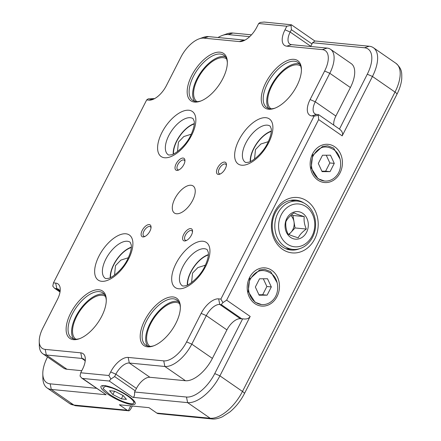 <?xml version="1.0" encoding="UTF-8"?>
<svg xmlns="http://www.w3.org/2000/svg" width="441" height="441" viewBox="0 0 441 441"><rect width="100%" height="100%" fill="white"/><g stroke="black" fill="none" stroke-linecap="round" stroke-linejoin="round"><path stroke-width="0.66" d="M249.953 279.826C255.311 270.443 262.141 268.172 270.449 273.018C277.758 277.119 279.941 289.335 275.129 297.251A17.673 14.84 -84.5 0 1 261.634 304.571A17.673 14.84 -84.5 0 1 249.953 279.826L250.653 278.216L259.622 269.931L264.677 269.352L270.631 271.59L277.157 282.687M249.782 278.133L248.195 291.529L255.069 302.245L261.48 304.555M271.32 286.937L267.527 278.751L259.545 278.789L255.356 287.019L259.143 295.211L267.125 295.167L271.32 286.937L266.871 286.507L263.294 278.773M258.933 294.759L262.682 294.737L266.871 286.507M262.682 294.737L267.125 295.167M312.906 156.274C318.264 146.892 325.094 144.62 333.402 149.466C340.711 153.567 342.894 165.783 338.082 173.699A17.673 14.84 -84.5 0 1 324.587 181.019A17.673 14.84 -84.5 0 1 312.906 156.274L313.606 154.664L322.575 146.379L327.63 145.8L333.583 148.038L340.105 159.135M312.735 154.582L311.148 167.977L318.022 178.693L324.433 181.003M334.272 163.385L330.48 155.199L322.498 155.238L318.308 163.468L322.095 171.659L330.077 171.615L334.272 163.385L329.824 162.955L326.246 155.221M321.886 171.207L325.634 171.185L329.824 162.955M325.634 171.185L330.077 171.615M102.902 387.022L102.918 385.732M115.382 388.929L106.402 386.415A17.673 4.074 27 0 1 124.665 394.078A17.673 4.074 27 0 1 133.761 403.057L134.433 401.327M133.761 403.057A17.673 4.074 27 0 1 131.578 403.84C125.112 402.964 117.692 399.744 109.313 394.193L103.084 388.576L104.952 386.31L106.402 386.415M109.561 390.715L112.885 394.541L121.336 398.862L126.468 399.359L123.149 395.533L114.693 391.211L109.561 390.715M114.583 391.2L112.885 394.541M123.056 395.483L121.336 398.862M108.966 386.564L104.952 386.31M192.656 200.363A16.444 8.087 -55.3 0 0 193.125 185.981A16.444 8.087 -55.3 0 0 174.879 198.643A16.444 8.087 -55.3 0 0 174.41 213.025A16.444 8.087 -55.3 0 0 192.656 200.363A16.444 8.087 -55.3 0 0 193.125 185.981A16.444 8.087 -55.3 0 0 174.879 198.643A16.444 8.087 -55.3 0 0 174.41 213.025A16.444 8.087 -55.3 0 0 192.656 200.363M288.453 234.298A11.097 9.316 95.5 0 0 290.977 232.324A11.097 9.316 95.5 0 0 293.987 221.713A11.097 9.316 95.5 0 0 290.779 215.462M306.335 229.039C304.422 224.767 303.722 220.61 304.235 216.575C299.654 215.236 296.253 214.001 294.026 212.871C290.139 215.643 287.438 218.56 285.917 221.619C285.41 225.654 286.11 229.811 288.017 234.083C290.178 235.191 293.585 236.431 298.226 237.793C299.693 234.783 302.399 231.867 306.335 229.039L295.035 227.947L292.934 215.484L291.396 214.921M294.412 211.928A13.836 11.62 -84.5 0 1 308.099 222.242A13.836 11.62 -84.5 0 1 298.943 238.84A13.836 11.62 -84.5 0 1 285.261 228.526A13.836 11.62 -84.5 0 1 294.412 211.928M293.16 204.464A21.51 18.064 95.5 0 0 278.927 230.274A21.51 18.064 95.5 0 0 300.2 246.304A21.51 18.064 95.5 0 0 314.433 220.494A21.51 18.064 95.5 0 0 293.16 204.464M299.169 248.823A24.255 20.363 -84.5 0 1 292.863 249.38A24.255 20.363 -84.5 0 1 274.815 227.038A24.255 20.363 -84.5 0 1 291.225 201.658A24.255 20.363 -84.5 0 1 297.537 201.102A24.255 20.363 -84.5 0 1 315.585 223.444A24.255 20.363 -84.5 0 1 299.169 248.823M288.938 234.524L295.035 227.947M292.934 215.484L304.235 216.575M183.71 234.403A7.128 3.506 124.7 0 1 189.189 228.846A7.128 3.506 124.7 0 1 192.535 231.067A7.128 3.506 124.7 0 1 191.416 235.147A7.128 3.506 124.7 0 1 185.843 240.736A7.128 3.506 124.7 0 1 183.71 234.403M192.496 231.845A5.755 2.833 -55.3 0 0 191.818 230.72A5.755 2.833 -55.3 0 0 185.429 235.152A5.755 2.833 -55.3 0 0 185.27 240.185A5.755 2.833 -55.3 0 0 186.554 240.422M217.606 167.872A7.128 3.506 124.7 0 1 223.091 162.321A7.128 3.506 124.7 0 1 226.431 164.543A7.128 3.506 124.7 0 1 225.312 168.622A7.128 3.506 124.7 0 1 219.739 174.206A7.128 3.506 124.7 0 1 217.606 167.872M226.393 165.314A5.755 2.833 -55.3 0 0 225.715 164.195A5.755 2.833 -55.3 0 0 219.331 168.627A5.755 2.833 -55.3 0 0 219.166 173.66A5.755 2.833 -55.3 0 0 220.45 173.897M176.124 163.859A7.128 3.506 124.7 0 1 181.604 158.302A7.128 3.506 124.7 0 1 184.95 160.524A7.128 3.506 124.7 0 1 183.825 164.603A7.128 3.506 124.7 0 1 178.258 170.193A7.128 3.506 124.7 0 1 176.124 163.859M184.906 161.296A5.755 2.833 -55.3 0 0 184.233 160.177A5.755 2.833 -55.3 0 0 177.844 164.609A5.755 2.833 -55.3 0 0 177.679 169.642A5.755 2.833 -55.3 0 0 178.969 169.879M142.228 230.384A7.128 3.506 124.7 0 1 147.707 224.833A7.128 3.506 124.7 0 1 151.054 227.054A7.128 3.506 124.7 0 1 149.929 231.134A7.128 3.506 124.7 0 1 144.361 236.718A7.128 3.506 124.7 0 1 142.228 230.384M151.009 227.826A5.755 2.833 -55.3 0 0 150.331 226.707A5.755 2.833 -55.3 0 0 143.948 231.139A5.755 2.833 -55.3 0 0 143.783 236.172A5.755 2.833 -55.3 0 0 145.072 236.409M144.72 320.381A28.775 14.156 124.7 0 1 166.858 297.945A28.775 14.156 124.7 0 1 180.363 306.919A28.775 14.156 124.7 0 1 175.832 323.396A28.775 14.156 124.7 0 1 153.341 345.959A28.775 14.156 124.7 0 1 144.72 320.381M180.363 307.631A27.403 13.478 -55.3 0 0 176.852 300.034A27.403 13.478 -55.3 0 0 146.44 321.131A27.403 13.478 -55.3 0 0 145.662 345.099A27.403 13.478 -55.3 0 0 154.008 345.711M265.785 82.781A28.775 14.156 124.7 0 1 287.923 60.345A28.775 14.156 124.7 0 1 301.423 69.32A28.775 14.156 124.7 0 1 296.898 85.797A28.775 14.156 124.7 0 1 274.401 108.365A28.775 14.156 124.7 0 1 265.785 82.781M301.423 70.031A27.403 13.478 -55.3 0 0 297.918 62.435A27.403 13.478 -55.3 0 0 267.505 83.536A27.403 13.478 -55.3 0 0 266.722 107.499A27.403 13.478 -55.3 0 0 275.068 108.111M191.703 75.609A28.775 14.156 124.7 0 1 213.841 53.174A28.775 14.156 124.7 0 1 227.347 62.148A28.775 14.156 124.7 0 1 222.815 78.625A28.775 14.156 124.7 0 1 200.324 101.193A28.775 14.156 124.7 0 1 191.703 75.609M227.347 62.859A27.403 13.478 -55.3 0 0 223.835 55.263A27.403 13.478 -55.3 0 0 193.428 76.365A27.403 13.478 -55.3 0 0 192.645 100.328A27.403 13.478 -55.3 0 0 200.991 100.939M70.643 313.209A28.775 14.156 124.7 0 1 92.781 290.773A28.775 14.156 124.7 0 1 106.287 299.742A28.775 14.156 124.7 0 1 101.755 316.225A28.775 14.156 124.7 0 1 79.259 338.787A28.775 14.156 124.7 0 1 70.643 313.209M106.287 300.459A27.403 13.478 -55.3 0 0 102.775 292.863A27.403 13.478 -55.3 0 0 72.363 313.959A27.403 13.478 -55.3 0 0 71.585 337.927A27.403 13.478 -55.3 0 0 79.931 338.539M299.483 63.945A27.403 13.478 -55.3 0 0 271.033 85.978A27.403 13.478 -55.3 0 0 268.69 108.436M225.406 56.773A27.403 13.478 -55.3 0 0 196.956 78.807A27.403 13.478 -55.3 0 0 194.613 101.265M104.341 294.373A27.403 13.478 -55.3 0 0 75.896 316.406A27.403 13.478 -55.3 0 0 73.548 338.864M178.418 301.545A27.403 13.478 -55.3 0 0 149.973 323.578A27.403 13.478 -55.3 0 0 147.625 346.036M271.81 270.35A19.183 16.108 -84.5 0 1 277.069 296.484A19.183 16.108 -84.5 0 1 254.859 303.612A19.183 16.108 -84.5 0 1 249.6 277.472A19.183 16.108 -84.5 0 1 271.81 270.35M307.101 201.085A27.816 23.356 -84.5 0 1 314.725 238.983A27.816 23.356 -84.5 0 1 282.527 249.319A27.816 23.356 -84.5 0 1 274.897 211.421A27.816 23.356 -84.5 0 1 307.101 201.085M304.053 203.081A25.076 21.052 95.5 0 0 295.746 200.104A25.076 21.052 95.5 0 0 273.403 217.656A25.076 21.052 95.5 0 0 282.251 246.8A25.076 21.052 95.5 0 0 290.911 250.019A25.076 21.052 95.5 0 0 299.637 248.691M334.763 146.798A19.183 16.108 -84.5 0 1 340.022 172.933A19.183 16.108 -84.5 0 1 317.812 180.06A19.183 16.108 -84.5 0 1 312.553 153.92A19.183 16.108 -84.5 0 1 334.763 146.798M128.452 396.084A19.183 4.421 27 0 1 135.166 402.611A19.183 4.421 27 0 1 126.683 403.443A19.183 4.421 27 0 1 107.714 394.078A19.183 4.421 27 0 1 101.954 385.688A19.183 4.421 27 0 1 128.452 396.084M114.539 275.09L115.481 265.658L120.851 260.107L128.337 257.753M131.302 247.511A21.51 10.584 -55.3 0 0 113.91 264.572A21.51 10.584 -55.3 0 0 110.548 277.494M131.324 247.192A21.923 10.782 -55.3 0 0 113.69 264.55A21.923 10.782 -55.3 0 0 110.256 277.626M191.581 282.549L192.524 273.117L197.893 267.566L205.379 265.212M208.345 254.97A21.51 10.584 -55.3 0 0 190.953 272.031A21.51 10.584 -55.3 0 0 187.59 284.952M208.367 254.65A21.923 10.782 -55.3 0 0 190.733 272.009A21.923 10.782 -55.3 0 0 187.298 285.084M254.534 158.997L255.477 149.565L260.846 144.014L268.332 141.66M271.298 131.418A21.51 10.584 -55.3 0 0 253.906 148.479A21.51 10.584 -55.3 0 0 250.543 161.4M271.32 131.098A21.923 10.782 -55.3 0 0 253.685 148.457A21.923 10.782 -55.3 0 0 250.251 161.533M177.491 151.539L178.434 142.107L183.803 136.556L191.289 134.202M194.255 123.96A21.51 10.584 -55.3 0 0 176.863 141.021A21.51 10.584 -55.3 0 0 173.5 153.942M194.277 123.64A21.923 10.782 -55.3 0 0 176.643 140.999A21.923 10.782 -55.3 0 0 173.208 154.074M226.52 58.785A26.036 12.806 -55.3 0 0 197.7 78.878A26.036 12.806 -55.3 0 0 196.89 101.601M105.454 296.385A26.036 12.806 -55.3 0 0 76.635 316.478A26.036 12.806 -55.3 0 0 75.824 339.195M179.537 303.557A26.036 12.806 -55.3 0 0 150.712 323.65A26.036 12.806 -55.3 0 0 149.901 346.367M300.597 65.957A26.036 12.806 -55.3 0 0 271.777 86.05A26.036 12.806 -55.3 0 0 270.967 108.773M110.68 371.939A17.811 8.759 124.7 0 1 128.177 357.425L163.738 360.87A23.296 11.455 -55.3 0 0 186.62 341.891L201.146 313.38A17.811 8.759 124.7 0 1 218.648 298.866L220.869 299.081L314.086 116.132L311.864 115.917A17.811 8.759 124.7 0 1 310.106 99.539L324.631 71.029A23.296 11.455 -55.3 0 0 322.327 49.613L286.771 46.173A17.811 8.759 124.7 0 1 285.007 29.795L286.826 26.228L258.674 23.505L256.86 27.072A17.811 8.759 124.7 0 1 242.936 41.041A17.811 8.759 124.7 0 1 239.358 41.581L203.803 38.141A23.296 11.455 -55.3 0 0 199.128 38.847A23.296 11.455 -55.3 0 0 180.92 57.115L166.389 85.626A17.811 8.759 124.7 0 1 152.465 99.594A17.811 8.759 124.7 0 1 148.893 100.14L146.671 99.925L53.449 282.874L55.671 283.089A17.811 8.759 124.7 0 1 60.241 289.263A17.811 8.759 124.7 0 1 57.435 299.467L42.909 327.977A23.296 11.455 -55.3 0 0 39.238 341.317A23.296 11.455 -55.3 0 0 45.208 349.393L80.769 352.833A17.811 8.759 124.7 0 1 85.334 359.013A17.811 8.759 124.7 0 1 82.528 369.211L80.714 372.777L108.861 375.5L110.68 371.939L115.845 374.188L114.632 376.564L135.233 390.82A5.479 2.696 124.7 0 1 134.533 391.999L186.482 397.032A28.775 14.156 -55.3 0 0 214.75 373.588L242.671 318.788A5.479 2.696 124.7 0 1 241.855 318.871L240.373 318.727A13.704 6.742 -55.3 0 0 226.911 329.89L212.386 358.401A27.403 13.478 124.7 0 1 185.463 380.726L149.907 377.281A13.704 6.742 -55.3 0 0 136.445 388.444L135.233 390.82M50.18 383.835L51.305 389.436L73.868 405.047L127.201 410.213L119.357 404.783L148.986 407.649L156.836 413.085L210.17 418.244L187.607 402.633L132.791 397.324L109.247 381.03L82.583 378.45L106.121 394.745L51.305 389.436A32.882 16.174 124.7 0 1 47.115 387.964A32.882 16.174 124.7 0 1 42.876 378.036L42.805 373.858A28.775 14.156 -55.3 0 0 50.18 383.835L96.496 388.317M314.786 40.963L369.205 46.233A32.882 16.174 124.7 0 1 373.389 47.705A32.882 16.174 124.7 0 1 372.452 76.464L342.188 135.867L318.645 119.572L226.641 300.145L250.179 316.44L219.916 375.842A32.882 16.174 124.7 0 1 187.607 402.633L186.482 397.032M249.689 36.653L228.14 34.563A28.775 14.156 -55.3 0 0 222.363 35.44L226.299 34.034A32.882 16.174 124.7 0 1 232.898 33.036L251.48 34.833M258.674 23.505L260.223 22.441L264.176 22.05L291.402 24.779L314.946 41.074L312.498 42.733A5.479 2.696 124.7 0 1 311.985 43.929L291.385 29.668L290.172 32.044A13.704 6.742 -55.3 0 0 289.787 44.028A13.704 6.742 -55.3 0 0 291.529 44.646L327.084 48.086A27.403 13.478 124.7 0 1 330.574 49.315A27.403 13.478 124.7 0 1 329.796 73.283L315.271 101.794A13.704 6.742 -55.3 0 0 314.88 113.778A13.704 6.742 -55.3 0 0 316.621 114.39L318.661 114.682L339.46 129.075L367.287 74.215A28.775 14.156 -55.3 0 0 364.442 47.76L312.498 42.733M132.306 406.034L131.324 407.964C130.106 410.218 129.086 411.144 128.259 410.742L130.734 405.885M214.75 373.588L219.916 375.842L242.478 391.454A32.882 16.174 -55.3 0 1 210.17 418.244A5.479 4.603 95.5 0 0 212.066 418.95L157.895 413.608A5.479 4.603 -84.5 0 1 156.836 413.085M127.201 410.213A5.479 4.603 95.5 0 0 128.259 410.742L75.758 405.753A5.479 4.603 -84.5 0 1 73.868 405.047A32.882 16.174 -55.3 0 1 69.678 403.576L47.115 387.964M358.847 169.03L244.397 393.659A5.479 1.262 27 0 0 242.478 391.454L395.015 92.081L372.452 76.464L367.287 74.215M241.855 318.871L221.255 304.61L219.772 304.466A13.704 6.742 -55.3 0 0 206.311 315.629L191.785 344.145A27.403 13.478 124.7 0 1 164.862 366.471L129.307 363.026A13.704 6.742 -55.3 0 0 115.845 374.188L136.445 388.444M310.106 99.539L315.271 101.794L335.866 116.049L350.397 87.539L329.796 73.283L324.631 71.029M285.007 29.795L290.172 32.044L310.773 46.305L311.985 43.929M330.574 49.315L351.174 63.57A27.403 13.478 124.7 0 1 350.397 87.539M335.866 116.049A13.704 6.742 -55.3 0 0 333.831 125.183M199.128 38.847L203.058 37.446A27.403 13.478 124.7 0 1 208.56 36.609L244.116 40.054A13.704 6.742 -55.3 0 0 245.102 40.048M146.671 99.925L148.215 98.861L153.65 98.613A13.704 6.742 -55.3 0 0 154.631 98.608M222.363 35.44A28.775 14.156 -55.3 0 0 218.014 37.529M60.075 291.644A13.704 6.742 -55.3 0 0 58.543 289.302A13.704 6.742 -55.3 0 0 56.801 288.69L55.318 288.546L60.048 291.821M85.168 361.388A13.704 6.742 -55.3 0 0 83.641 359.051A13.704 6.742 -55.3 0 0 81.894 358.434L46.338 354.994A27.403 13.478 124.7 0 1 42.849 353.765A27.403 13.478 124.7 0 1 39.315 345.49L39.238 341.317M45.208 349.393L46.338 354.994L66.938 369.249L81.778 370.688M47.523 357.006L47.33 357.381A28.775 14.156 -55.3 0 0 42.805 373.858M66.938 369.249A27.403 13.478 124.7 0 1 63.449 368.026L42.849 353.765M53.449 282.874L52.782 286.159L54.48 288.205L55.318 288.546M291.385 29.668L291.082 25.429L286.826 26.228M291.082 25.429L291.402 24.779M80.714 372.777L80.047 376.057L81.745 378.108L82.583 378.45M109.247 381.03L110.906 379.045L114.632 376.564M108.861 375.5L110.906 379.045M318.645 119.572L318.341 115.333L314.086 116.132M318.341 115.333L318.661 114.682M221.255 304.61L222.909 302.625L220.869 299.081M222.909 302.625L226.641 300.145M339.366 129.015C342.21 131.148 343.153 133.436 342.188 135.867M250.179 316.44C248.768 318.678 246.265 319.46 242.671 318.788M134.533 391.999C134.775 395.445 134.196 397.22 132.791 397.324M106.121 394.745L81.745 378.108M205.33 265.322L204.552 265.311M105.84 259.115A21.923 10.782 -55.3 0 0 105.217 278.293C105.338 278.624 106.292 278.651 108.089 278.376C111.584 278.365 122.785 269.611 127.625 259.209C130.519 253.184 131.732 248.41 131.264 244.893L130.172 242.241A21.923 10.782 -55.3 0 0 105.84 259.115M128.585 258.983A27.403 13.478 124.7 0 1 101.667 281.308A27.403 13.478 124.7 0 1 98.955 256.116A27.403 13.478 124.7 0 1 125.878 233.791A27.403 13.478 124.7 0 1 128.585 258.983M182.883 266.579A21.923 10.782 -55.3 0 0 182.26 285.751C182.381 286.082 183.335 286.11 185.126 285.84C188.621 285.823 199.828 277.069 204.668 266.673C207.562 260.642 208.769 255.874 208.306 252.351L207.215 249.7A21.923 10.782 -55.3 0 0 182.883 266.579M205.627 266.441A27.403 13.478 124.7 0 1 178.704 288.767A27.403 13.478 124.7 0 1 175.998 263.575A27.403 13.478 124.7 0 1 202.921 241.249A27.403 13.478 124.7 0 1 205.627 266.441M245.835 143.027A21.923 10.782 -55.3 0 0 245.213 162.2C245.334 162.531 246.287 162.558 248.079 162.288C251.574 162.271 262.781 153.518 267.621 143.121C270.509 137.09 271.722 132.322 271.259 128.8L270.168 126.148A21.923 10.782 -55.3 0 0 245.835 143.027M268.58 142.89A27.403 13.478 124.7 0 1 241.657 165.215A27.403 13.478 124.7 0 1 238.95 140.023A27.403 13.478 124.7 0 1 265.873 117.697A27.403 13.478 124.7 0 1 268.58 142.89M168.793 135.569A21.923 10.782 -55.3 0 0 168.17 154.741C168.291 155.072 169.245 155.1 171.036 154.824C174.537 154.813 185.738 146.059 190.578 135.663C193.472 129.632 194.679 124.864 194.216 121.341L193.125 118.69A21.923 10.782 -55.3 0 0 168.793 135.569M191.537 135.431A27.403 13.478 124.7 0 1 164.62 157.757A27.403 13.478 124.7 0 1 161.908 132.565A27.403 13.478 124.7 0 1 188.831 110.239A27.403 13.478 124.7 0 1 191.537 135.431M185.463 380.726L164.862 366.471L163.738 360.87M128.177 357.425L129.307 363.026L149.907 377.281M226.911 329.89L206.311 315.629L201.146 313.38M186.62 341.891L191.785 344.145L212.386 358.401M218.648 298.866L219.772 304.466L240.373 318.727M59.733 290.718L56.801 288.69L55.671 283.089M84.826 360.468L81.894 358.434L80.769 352.833M395.015 92.081A32.882 16.174 -55.3 0 0 395.952 63.322C402.578 69.248 401.701 73.399 401.762 78.614C401.304 83.636 399.7 88.861 396.939 94.28A5.479 1.262 -153 0 0 395.015 92.081M153.65 98.613L148.893 100.14M208.56 36.609L203.803 38.141M244.116 40.054L239.358 41.581M291.529 44.646L286.771 46.173M327.084 48.086L322.327 49.613M316.621 114.39L311.864 115.917M369.205 46.233L364.442 47.76M232.898 33.036L228.14 34.563M261.634 304.571L261.326 304.544M324.587 181.019L324.278 180.992M285.669 248.685L292.863 249.38M290.343 200.407L297.537 201.102M373.389 47.705L395.952 63.322M54.48 288.205L60.015 292.036M212.066 418.95C213.229 419.11 216.652 419.352 222.308 416.839L229.86 411.977C235.781 407.043 240.626 400.941 244.397 393.659M396.939 94.28L358.853 169.03M75.758 405.753L69.678 403.576"/></g></svg>

